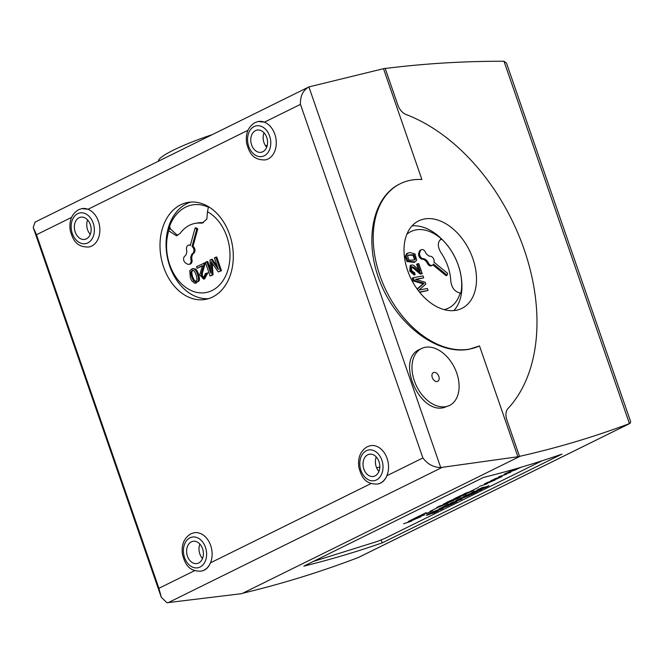 <?xml version="1.0" encoding="UTF-8"?>
<svg xmlns="http://www.w3.org/2000/svg" width="664" height="664" viewBox="0 0 664 664"><rect width="100%" height="100%" fill="white"/><g stroke="black" fill="none" stroke-linecap="round" stroke-linejoin="round"><path stroke-width="1" d="M158.538 161.161A54.157 7.528 -19.1 0 1 212.123 134.701M460.791 293.662A45.999 30.594 63.7 0 0 441.975 239.397L442.008 239.38A45.999 30.594 -116.3 0 1 442.73 240.086A45.999 30.594 -116.3 0 1 458.301 265.268A45.999 30.594 -116.3 0 1 461.256 277.602A45.999 30.594 -116.3 0 1 460.816 293.687L460.127 292.998C454.898 291.878 451.786 287.985 450.806 281.312A39.284 26.128 63.7 0 0 440.796 252.411C437.319 246.203 437.518 241.696 441.402 238.916A42.637 28.361 63.7 0 0 415.988 229.893A42.637 28.361 63.7 0 0 406.874 234.259M444.075 309.607A42.637 28.361 63.7 0 0 460.127 292.998M461.256 277.602L461.43 278.93A48.787 32.445 -116.3 0 1 453.885 310.586M421.316 249.706L420.337 250.187A3.901 2.598 63.7 0 0 419.324 251.448L418.735 253.266L419.714 252.785A3.901 2.598 63.7 0 0 420.395 256.669A3.901 2.598 63.7 0 0 423.383 258.711A4.88 3.245 -116.3 0 1 425.732 259.666L426.388 260.213A4.88 3.245 -116.3 0 1 428.239 262.695A3.901 2.598 63.7 0 0 431.932 265.417A3.901 2.598 63.7 0 0 432.397 265.268A3.901 2.598 63.7 0 0 433.409 264.006L447.104 275.236L447.694 273.41L433.999 262.18A3.901 2.598 63.7 0 0 433.318 258.304A3.901 2.598 63.7 0 0 430.33 256.254A4.88 3.245 -116.3 0 1 427.989 255.3L427.325 254.76A4.88 3.245 -116.3 0 1 425.475 252.27A3.901 2.598 63.7 0 0 421.781 249.556A3.901 2.598 63.7 0 0 421.316 249.706A3.901 2.598 63.7 0 0 420.304 250.959L419.714 252.785M418.735 253.266A3.901 2.598 -116.3 0 0 419.416 257.151A3.901 2.598 -116.3 0 0 422.404 259.201A4.88 3.245 63.7 0 1 424.752 260.155L425.408 260.695A4.88 3.245 63.7 0 1 427.259 263.176A3.901 2.598 63.7 0 0 430.953 265.899A3.901 2.598 63.7 0 0 431.417 265.749L432.397 265.268M456.068 310.287A48.787 32.445 -116.3 0 1 409.273 274.846A48.787 32.445 -116.3 0 1 418.66 220.888A48.787 32.445 -116.3 0 1 424.454 218.979A48.787 32.445 -116.3 0 1 471.249 254.42A48.787 32.445 -116.3 0 1 461.862 308.378A48.787 32.445 -116.3 0 1 456.068 310.287M437.119 381.534A4.88 3.245 -116.3 0 1 432.281 377.567A4.88 3.245 -116.3 0 1 433.384 372.587A4.88 3.245 -116.3 0 1 433.957 372.396A4.88 3.245 -116.3 0 1 438.638 375.94A4.88 3.245 -116.3 0 1 437.7 381.343A4.88 3.245 -116.3 0 1 437.119 381.534M425.267 347.289A31.714 21.09 63.7 0 0 421.499 348.534A31.714 21.09 63.7 0 0 415.398 383.609A31.714 21.09 63.7 0 0 445.818 406.642A31.714 21.09 63.7 0 0 449.586 405.397A31.714 21.09 63.7 0 0 455.687 370.329A31.714 21.09 63.7 0 0 425.267 347.289M449.586 405.397L443.793 407.638C418.893 414.054 395.877 359.332 419.374 349.579L421.499 348.534M198.66 563.006A11.296 8.283 79.6 0 1 197.034 563.545A11.296 8.283 79.6 0 1 187.099 555.062A11.296 8.283 79.6 0 1 191.34 541.865A11.296 8.283 79.6 0 1 192.967 541.326A11.296 8.283 79.6 0 1 202.902 549.809A11.296 8.283 79.6 0 1 198.66 563.006M199.872 544.082A11.296 8.283 -100.4 0 0 202.52 558.524M375.069 475.905A11.296 8.283 79.6 0 1 373.442 476.445A11.296 8.283 79.6 0 1 363.507 467.962A11.296 8.283 79.6 0 1 367.748 454.765A11.296 8.283 79.6 0 1 369.375 454.226A11.296 8.283 79.6 0 1 379.31 462.708A11.296 8.283 79.6 0 1 375.069 475.905M376.281 456.981A11.296 8.283 -100.4 0 0 378.928 471.423M86.411 238.857A11.296 8.283 79.6 0 1 84.793 239.397A11.296 8.283 79.6 0 1 74.858 230.914A11.296 8.283 79.6 0 1 79.091 217.717A11.296 8.283 79.6 0 1 80.718 217.178A11.296 8.283 79.6 0 1 90.653 225.66A11.296 8.283 79.6 0 1 86.411 238.857M87.623 219.933A11.296 8.283 -100.4 0 0 90.271 234.367M262.819 151.749A11.296 8.283 79.6 0 1 261.201 152.297A11.296 8.283 79.6 0 1 251.266 143.814A11.296 8.283 79.6 0 1 255.499 130.617A11.296 8.283 79.6 0 1 257.126 130.078A11.296 8.283 79.6 0 1 267.061 138.552A11.296 8.283 79.6 0 1 262.819 151.749M264.031 132.825A11.296 8.283 -100.4 0 0 266.679 147.267M201.391 571.106L201.126 571.156C188.186 571.546 184.982 563.263 182.492 554.647C181.139 545.019 183.911 538.089 190.825 533.848L194.087 532.76A19.513 14.317 79.6 0 1 209.035 541.774A19.513 14.317 79.6 0 1 210.446 562.856C209.035 566.334 206.977 568.774 204.263 570.16L201.258 571.131M377.799 484.006L377.534 484.056C364.594 484.438 361.39 476.163 358.9 467.547C357.547 457.919 360.328 450.981 367.233 446.748L370.504 445.66A19.513 14.317 79.6 0 1 385.444 454.674A19.513 14.317 79.6 0 1 386.855 475.748C385.444 479.234 383.385 481.666 380.671 483.06L377.667 484.031M81.979 208.587L88.005 209.276A19.513 14.317 79.6 0 1 99.749 227.37A19.513 14.317 79.6 0 1 91.682 246.07A19.513 14.317 79.6 0 1 88.876 247.008C75.937 247.39 72.733 239.115 70.243 230.499C68.89 220.871 71.67 213.932 78.576 209.7L81.846 208.612A19.513 14.317 -100.4 0 1 88.005 209.276L247.987 130.277M258.387 121.487L264.413 122.168A19.513 14.317 79.6 0 1 276.158 140.27A19.513 14.317 79.6 0 1 268.09 158.97A19.513 14.317 79.6 0 1 265.285 159.899C252.345 160.29 249.141 152.014 246.651 143.399C245.298 133.763 248.079 126.832 254.984 122.599L258.254 121.512A19.513 14.317 -100.4 0 1 264.413 122.168L300.46 104.372C300.111 96.214 302.925 90.395 308.909 86.918L383.501 68.682L421.889 179.529A90.254 60.026 63.7 0 0 411.016 180.168A90.254 60.026 63.7 0 0 400.301 183.704A90.254 60.026 63.7 0 0 382.937 283.528A90.254 60.026 63.7 0 0 469.506 349.098A90.254 60.026 63.7 0 0 479.499 345.911L469.232 349.231C438.29 355.389 398.425 326.09 381.086 284.441C363.432 242.908 371.873 197.465 399.736 183.986L400.018 183.845M212.613 297.024A49.277 36.155 79.6 0 1 205.533 299.381A49.277 36.155 79.6 0 1 162.19 262.38A49.277 36.155 79.6 0 1 180.683 204.802A49.277 36.155 79.6 0 1 187.763 202.445A49.277 36.155 79.6 0 1 231.105 239.447A49.277 36.155 79.6 0 1 212.613 297.024M208.529 298.651A49.277 36.155 79.6 0 1 169.718 266.09A49.277 36.155 79.6 0 1 186.742 203.69A49.277 36.155 79.6 0 1 190.834 202.063M212.098 290.517A42.637 31.291 -100.4 0 0 226.831 236.517A42.637 31.291 -100.4 0 0 207.467 211.716L208.388 207.209A45.999 33.756 79.6 0 0 192.228 204.952A45.999 33.756 79.6 0 0 185.621 207.151A45.999 33.756 79.6 0 0 169.528 226.391L168.764 230.823A42.637 31.291 -100.4 0 0 169.727 264.712A42.637 31.291 -100.4 0 0 212.098 290.517M192.651 253.49A3.901 2.864 -100.4 0 0 193.689 248.734A3.901 2.864 -100.4 0 0 192.029 246.527L196.793 229.055L195.083 228.009L190.311 245.489A3.901 2.864 -100.4 0 0 188.651 245.141A3.901 2.864 -100.4 0 0 186.609 249.805A4.88 3.577 79.6 0 1 186.592 252.918L186.368 253.764A4.88 3.577 79.6 0 1 184.916 256.005A3.901 2.864 -100.4 0 0 183.887 260.761A3.901 2.864 -100.4 0 0 185.547 262.961L187.256 264.006A3.901 2.864 -100.4 0 0 188.916 264.347A3.901 2.864 -100.4 0 0 190.958 259.69A4.88 3.577 79.6 0 1 190.975 256.57L191.199 255.731A4.88 3.577 79.6 0 1 192.651 253.49L193.631 253.308A3.901 2.864 -100.4 0 0 194.66 248.552A3.901 2.864 -100.4 0 0 193 246.352L197.772 228.873L196.054 227.835L195.083 228.009M542.04 460.799L385.751 537.973A9.761 0.755 -22.3 0 1 375.235 542.081L313.4 561.42M412.502 519.372L420.752 516.791L409.904 521.165L408.343 521.497L412.502 519.372M426.08 512.674L427.01 513.28L432.604 510.799L427.176 513.33L425.989 513.629L425.408 513.106L420.138 515.604L426.08 512.674M440.058 505.844L447.511 503.511L438.605 507.13L436.713 507.495L440.058 505.844M454.466 498.871L459.953 497.079L458.21 498.299L446.963 502.216L454.466 498.871M466.277 492.895L473.739 490.563L464.825 494.182L462.933 494.547L466.277 492.895M479.259 486.413L487.11 483.815M495.485 478.545L502.117 476.544L490.862 480.977L495.485 478.545M509.114 471.888L516.575 469.481L506.358 473.133L504.748 474.063L510.74 472.361L504.109 474.362L509.114 471.888M514.442 469.182L511.288 470.826L517.671 468.253M521.066 467.265L516.235 469.406L520.568 467.406M518.169 468.112L510.649 471.133L513.903 469.34M498.797 476.76L506.657 474.171M487.733 482.305L495.186 479.972L487.459 483.218L484.388 483.956L487.733 482.305M478.603 487.368L471.158 491.036L478.603 487.368M461.065 495.394L466.012 494.448L454.334 498.722L461.065 495.394M446.573 502.623L454.027 500.291L446.299 503.544L443.22 504.275L446.573 502.623M437.435 507.686L429.99 511.363L437.435 507.686M419.897 515.721L424.844 514.774L413.166 519.049L419.897 515.721M403.612 523.763L411.904 520.875L403.612 523.763M440.68 508.076L448.98 505.478L437.833 510.043L443.029 508.416L441.352 509.246L433.052 511.844L444.174 507.304L438.912 508.948L440.68 508.076M461.356 497.867L469.656 495.269L459.222 499.511L462.036 499.037L450.615 503.171L458.625 500.208L455.587 500.714L457.239 499.901L465.132 496.996L459.662 498.705L461.356 497.867M473.938 491.659L482.238 489.061L479.699 490.314L471.399 492.912L473.938 491.659M482.039 487.691L483.749 487.152A13.463 1.046 157.7 0 0 480.562 488.629L479.508 489.21L480.761 488.779A60.017 4.648 157.7 0 0 483.724 487.476L488.256 486.089A12.641 0.979 -22.3 0 1 484.139 488.106L482.545 488.604A10.143 0.788 157.7 0 0 485.816 487.052L482.097 488.521A5.478 0.423 -22.3 0 1 479.059 489.775L476.876 490.455L477.441 489.924A16.567 1.286 -22.3 0 1 482.039 487.691M477.648 491.327L471.216 494.497L473.623 493.045L466.916 495.759L470.311 494.082L468.361 494.688L462.916 497.095L469.348 493.925L477.648 491.327M456.965 501.536L450.541 504.715L452.939 503.254L442.241 507.304L448.665 504.134L456.965 501.536M431.666 512.558L433.368 512.027A13.463 1.046 157.7 0 0 430.189 513.504L429.135 514.085L430.38 513.654A60.017 4.648 157.7 0 0 433.343 512.351L437.883 510.965A12.641 0.979 -22.3 0 1 433.766 512.981L432.173 513.479A10.143 0.788 157.7 0 0 435.443 511.927L431.716 513.388A5.478 0.423 -22.3 0 1 428.687 514.641L426.504 515.33L427.068 514.799A16.567 1.286 -22.3 0 1 431.666 512.558M412.834 520.078L419.623 517.248L413.473 519.588M408.982 521.281L415.78 518.451L409.63 520.792M408.368 521.489L409.912 521.057M416.328 518.285L420.154 516.982M416.286 518.194L412.485 519.381M412.211 520.285L413.755 519.854M431.583 511.338L432.521 510.807M425.408 513.106L427.226 513.206M440.34 506.483L446.756 503.793L440.257 505.827L437.476 507.205L440.34 506.483M446.482 503.685L445.021 504.167M444.98 504.076L444.349 504.275M436.829 507.421L439.834 506.64M438.024 506.773L437.476 507.205M446.183 504.125L447.345 503.495M450.482 500.988L459.662 497.411L453.271 499.411L450.482 500.988M459.281 497.286L458.592 497.535M458.558 497.444L457.197 497.867M449.486 501.237L452.558 500.515M450.599 500.639L450.151 500.955M458.957 497.826L460.285 497.037M466.568 493.535L472.984 490.845L466.485 492.879L463.704 494.257L466.568 493.535M472.71 490.737L471.249 491.219M471.208 491.128L470.577 491.327M463.057 494.472L466.062 493.684M464.252 493.825L463.704 494.257M472.411 491.177L473.573 490.547M496.614 478.993L501.245 476.893L496.614 478.993M491.567 480.645L497.469 478.014L491.567 480.645M495.535 479.275L496.689 479.076M490.53 480.919L492.065 480.495M496.755 478.578L496.315 479.034M497.884 478.038L497.394 478.362M497.353 478.271L496.938 478.478M497.145 477.955L496.655 478.105M491.858 480.188L491.269 480.686M500.706 477.209L501.876 476.578M505.42 473.498L504.748 474.063M504.134 474.254L510.724 472.262M510.649 471.332L516.003 469.763M510.666 471.025L511.869 470.643M511.288 470.826L511.961 470.261M488.015 482.935L494.431 480.255L487.932 482.288L485.152 483.666L488.015 482.935M494.157 480.138L492.696 480.628M492.663 480.537L492.024 480.736M484.504 483.882L487.509 483.093M485.708 483.226L485.152 483.666M493.858 480.587L495.029 479.947M461.961 495.41L458.459 497.137L464.501 494.929L460.783 495.535M458.426 497.054L457.886 497.319M461.92 495.319L465.505 494.547M446.855 503.262L453.271 500.581L446.772 502.615L443.992 503.984L446.855 503.262M452.997 500.465L451.537 500.955M451.495 500.863L450.864 501.063M443.344 504.208L446.349 503.42M444.54 503.553L443.992 503.984M452.699 500.913L453.861 500.274M420.802 515.737L417.299 517.464L423.341 515.256L419.615 515.862M420.76 515.646L423.341 515.256M416.718 517.646L417.291 517.439M423.333 515.239L424.337 514.874M403.596 523.771L411.464 521.165M433.617 511.562L441.352 509.246M439.468 508.674L444.174 507.304M437.833 510.043L448.383 505.669M441.319 509.155L442.431 508.607M455.877 500.573L458.625 500.208M460.227 498.423L465.132 496.996M459.222 499.511L469.058 495.46M451.171 502.897L461.704 499.096M471.955 492.63L479.699 490.314M479.657 490.223L481.641 489.252M483.267 488.281L484.139 488.106M486.131 486.737L485.699 486.961M485.658 486.87L484.33 487.534M476.769 490.364L479.026 489.683A5.478 0.423 157.7 0 0 482.056 488.43L484.297 487.451M482.969 487.401A13.463 1.046 157.7 0 0 480.529 488.538L480.562 488.629M480.529 488.538L479.566 489.119M484.106 488.015A12.641 0.979 157.7 0 0 488.223 485.998L488.895 485.567M468.361 494.688L470.311 494.082M468.319 494.605L464.468 496.614M464.435 496.523L463.48 496.821M477.051 491.518L471.216 494.497M471.183 494.414L470.295 494.688M471.731 493.634L473.623 493.045M471.697 493.543L468.336 495.311M468.294 495.219L467.481 495.477M447.677 504.906L449.636 504.291M447.644 504.814L443.793 506.823M443.751 506.732L442.797 507.03M456.367 501.727L450.541 504.715M450.499 504.623L449.611 504.897M451.055 503.843L452.939 503.254M451.014 503.76L447.652 505.52M447.619 505.437L446.797 505.694M432.895 513.156L433.766 512.981M435.758 511.604L435.327 511.836M435.285 511.745L433.957 512.409M426.396 515.239L428.645 514.558A5.478 0.423 157.7 0 0 431.683 513.305L433.916 512.317M432.596 512.268A13.463 1.046 157.7 0 0 430.156 513.413L430.189 513.504M430.156 513.413L429.193 513.994M433.733 512.89A12.641 0.979 157.7 0 0 437.85 510.873L438.514 510.442M479.499 345.911L517.887 456.757L519.58 456.533L506.839 419.781A12.193 8.109 -116.3 0 1 507.968 408.576A173.204 115.196 -116.3 0 0 524.095 249.291A173.204 115.196 -116.3 0 0 406.177 114.548A12.193 8.109 -116.3 0 1 397.861 105.053L385.137 68.301L383.501 68.682M519.58 456.533L241.895 593.641L166.913 602.738L161.269 597.243L33.2 227.412L36.479 234.716L158.92 588.296L161.269 597.243M376.596 467.73L379.8 467.141M195.905 281.461L194.876 280.963C193.008 278.407 191.971 275.411 191.772 271.991L192.867 270.14M207.467 211.716L206.836 219.145L202.288 223.054L200.868 223.121A39.284 28.826 -100.4 0 0 195.15 223.386A39.284 28.826 -100.4 0 0 180.185 233.33L176.466 235.803L168.764 230.823M210.496 269.443L207.732 261.45L205.367 262.313L210.106 276.017L213.028 274.871A4884.019 3583.55 -100.4 0 0 212.339 264.056L212.289 263.367M217.369 266.505L212.198 259.242L209.924 260.064L210.729 273.095L206.753 261.633M213.028 274.871L212.048 275.054A4884.019 3583.55 -100.4 0 0 211.359 264.239L211.177 261.757L218.34 271.949L221.486 270.696L216.746 257.001L214.381 257.864L218.414 269.526L211.227 259.425M204.155 277.386L202.371 275.792L202.296 273.46L204.977 264.172L204.728 262.936L196.544 266.671L197.108 268.289L202.404 265.974M197.108 268.289L202.454 265.642L199.715 274.863L203.64 279.112L204.612 278.93L207.865 272.846L205.45 273.526L203.657 277.544L201.391 275.967L201.316 273.643L203.997 264.355L203.748 263.11M195.606 283.022L198.992 280.93C200.511 278.98 197.872 270.489 195.423 268.92L192.361 268.596L189.771 270.688L190.344 277.643L191.705 280.764L194.627 283.204L196.428 283.005M188.651 245.141L189.63 244.966A3.901 2.864 79.6 0 1 190.452 244.974M193.631 253.308A4.88 3.577 -100.4 0 0 192.178 255.549L191.199 255.731M188.916 264.347L189.896 264.172A3.901 2.864 79.6 0 0 191.938 259.508A4.88 3.577 -100.4 0 1 191.954 256.395L192.178 255.549M210.106 276.017L212.048 275.054M221.486 270.696L220.514 270.879L215.767 257.175M218.34 271.949L220.514 270.879M204.977 264.172L203.997 264.355M203.64 279.112L206.886 273.028M194.627 283.204L198.013 281.113C199.532 279.162 196.893 270.671 194.444 269.103L192.361 268.596M193.896 281.146C192.029 278.581 190.991 275.593 190.792 272.174L192.369 270.14L193.888 270.638C195.772 273.153 196.801 276.199 196.984 279.776L195.423 281.636L193.896 281.146L194.876 280.963M197.772 228.873L196.793 229.055M193 246.352L192.029 246.527M203.408 222.714L203.151 222.697A39.284 28.826 79.6 0 0 197.432 222.971L195.15 223.386M192.253 204.952A45.999 33.756 -100.4 0 0 169.561 226.382L169.528 226.391M177.587 235.471L170.474 229.014L169.561 226.382M517.887 456.757L440.713 467.539C433.459 467.356 427.525 464.161 422.902 457.952L300.46 104.372M35.109 222.108L33.2 227.412M34.885 222.216L308.909 86.918L440.713 467.539M267.26 145.35L265.459 145.682M412.062 225.876A48.787 32.445 -116.3 0 1 441.784 239.14L442.73 240.086M440.166 239.729L441.975 239.397M440.215 239.687L441.568 239.015L442.008 239.38M432.903 264.886L446.125 275.718L447.104 275.236M407.555 255.914L408.559 255.017L413.962 254.735L415.465 259.076L414.461 259.964L408.924 260.18L407.555 255.914M408.119 255.275L412.983 255.225L414.485 259.558L413.921 260.188M409.788 252.527L407.596 253.291L406.086 256.196L408.045 261.06L415.033 261.898L416.685 260.222L414.967 253.914L409.788 252.527M406.617 253.772L407.97 253.075L406.617 253.772L405.106 256.686L407.065 261.55L414.054 262.38L415.033 261.898M414.56 266.09L412.933 265.069L411.174 265.06L410.734 270.58L415.124 274.581L414.585 272.638C411.456 271.227 410.692 269.293 412.286 266.828L414.037 267.434L421.325 273.585L422.238 273.651L418.752 263.583L417.598 263.791L420.179 271.261L414.56 266.09M411.174 265.06L410.194 265.542L409.754 271.061L414.145 275.062L415.124 274.581M411.306 267.31L413.058 267.924L420.345 274.074L421.325 273.585M420.345 274.074L422.238 273.651M418.586 269.966L416.618 264.28L417.598 263.791M419.432 292.027L428.056 290.45L427.375 288.5L419.05 290.027L425.848 284.092L425.226 282.275L415.498 279.353L423.69 277.851L423.018 275.909L413.232 277.701L414.17 280.407A4884.019 3248.28 63.7 0 0 422.246 282.814L424.088 283.337L417.266 289.164M419.648 292.293L428.056 290.45M416.129 279.544L423.69 277.851M414.17 280.407L413.191 280.897L412.253 278.183L413.232 277.701M413.191 280.897A4884.019 3248.28 63.7 0 0 421.267 283.296L423.109 283.818L424.088 283.337M423.109 283.818L417.108 288.94M385.211 68.5C424.072 63.578 463.655 61.163 503.976 61.254L506.483 63.105L630.709 421.847L629.447 423.599C593.799 436.987 557.154 447.901 519.514 456.359M303.838 566.143L483.516 477.424A1935.095 1286.998 63.7 0 0 561.935 454.126L382.257 542.845A1935.095 1286.998 -116.3 0 1 303.838 566.143M381.078 539.956L382.257 542.845M242.742 593.226C282.15 583.78 320.579 571.911 358.021 557.619L359.174 557.104M419.324 251.448L420.304 250.959M427.259 263.176L428.239 262.695M201.126 571.156A19.513 14.317 -100.4 0 0 203.931 570.218A19.513 14.317 -100.4 0 0 210.446 562.856L371.076 483.541M189.945 537.832A15.612 11.454 -100.4 0 0 184.55 557.602A15.612 11.454 -100.4 0 0 200.063 567.048A15.612 11.454 -100.4 0 0 205.458 547.277A15.612 11.454 -100.4 0 0 189.945 537.832M377.534 484.056A19.513 14.317 -100.4 0 0 380.339 483.118A19.513 14.317 -100.4 0 0 386.855 475.748L422.902 457.952M366.354 450.723A15.612 11.454 -100.4 0 0 360.959 470.494A15.612 11.454 -100.4 0 0 376.471 479.947A15.612 11.454 -100.4 0 0 381.866 460.177A15.612 11.454 -100.4 0 0 366.354 450.723M77.696 213.675A15.612 11.454 -100.4 0 0 72.301 233.446A15.612 11.454 -100.4 0 0 87.814 242.899A15.612 11.454 -100.4 0 0 93.209 223.129A15.612 11.454 -100.4 0 0 77.696 213.675M254.104 126.575A15.612 11.454 -100.4 0 0 248.709 146.346A15.612 11.454 -100.4 0 0 264.222 155.791A15.612 11.454 -100.4 0 0 269.617 136.02A15.612 11.454 -100.4 0 0 254.104 126.575M212.339 264.056L211.359 264.239M203.69 269.377L202.719 269.551M202.296 273.46L201.316 273.643M202.371 275.792L201.391 275.967M195.423 268.92L194.444 269.103M198.992 280.93L198.013 281.113M191.772 271.991L190.792 272.174M191.954 256.395L190.975 256.57M191.938 259.508L190.958 259.69M200.868 223.121L203.151 222.697M170.474 229.014L169.005 229.287M442.025 467.473L168.158 602.696M71.579 217.385L36.479 234.716M194.668 570.642L158.92 588.296M422.404 259.201L423.383 258.711M424.752 260.155L425.732 259.666M425.408 260.695L426.388 260.213M412.983 255.225L413.962 254.735M414.485 259.558L415.465 259.076M405.106 256.686L406.086 256.196M407.065 261.55L408.045 261.06M413.058 267.924L414.037 267.434M416.295 270.904L417.274 270.414M421.267 283.296L422.246 282.814M421.914 284.814L422.893 284.325M503.976 61.254L629.447 423.599M358.494 557.436L629.854 423.449M400.301 183.704L399.736 183.986M358.834 557.287L630.094 423.35"/></g></svg>
